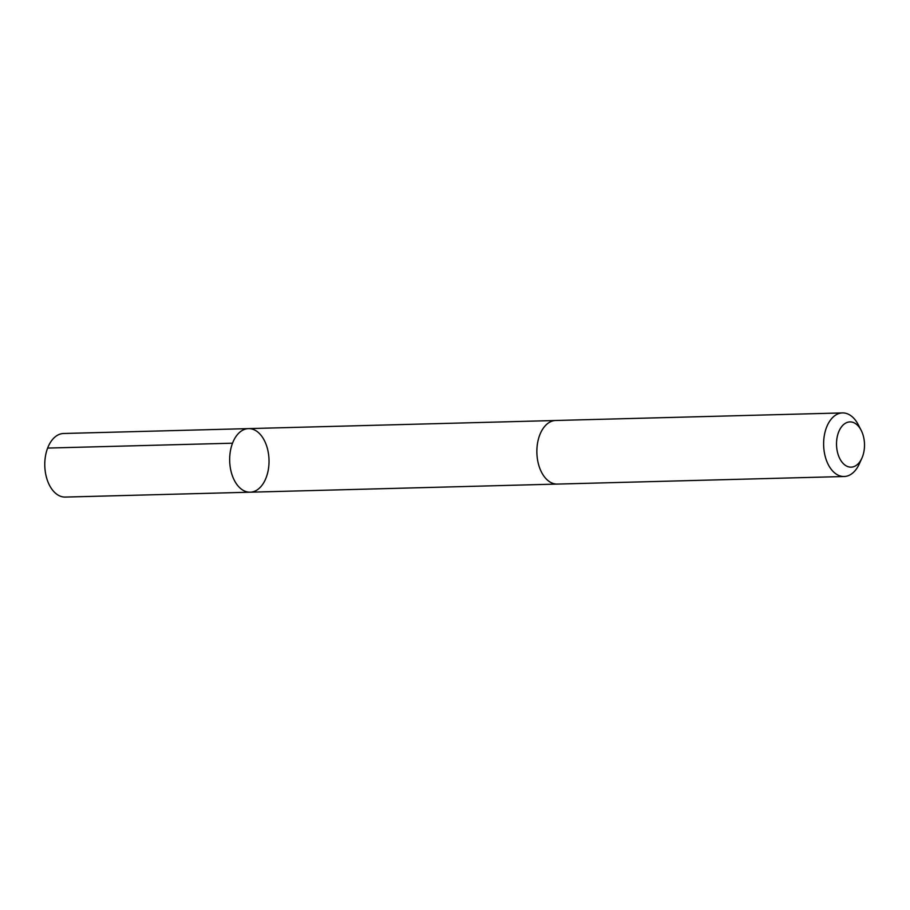 <?xml version="1.0" encoding="UTF-8"?>
<svg xmlns="http://www.w3.org/2000/svg" width="910" height="910" viewBox="0 0 910 910"><rect width="100%" height="100%" fill="white"/><g stroke="black" fill="none" stroke-linecap="round" stroke-linejoin="round"><path stroke-width="1.36" d="M261.568 485.838A31.805 19.667 -91.5 0 1 250.182 492.196A31.805 19.667 -91.5 0 1 229.684 460.915A31.805 19.667 -91.5 0 1 248.498 428.61A31.805 19.667 -91.5 0 1 267.79 450.097A31.805 19.667 -91.5 0 1 261.568 485.838M63.62 433.49A31.805 19.667 88.5 0 0 52.234 439.849A31.805 19.667 88.5 0 0 46.012 475.589A31.805 19.667 88.5 0 0 65.292 497.076L250.182 492.196A31.805 19.667 -91.5 0 1 229.684 460.915A31.805 19.667 -91.5 0 1 248.498 428.61L63.62 433.49M861.156 430.282L858.255 424.686A31.805 19.667 88.5 0 0 842.455 412.924L555.703 420.488A31.805 19.667 88.5 0 0 544.316 426.847A31.805 19.667 88.5 0 0 538.094 462.599A31.805 19.667 88.5 0 0 557.386 484.086L844.139 476.51A31.805 19.667 88.5 0 0 859.29 463.929L861.884 458.196A22.625 13.991 88.5 0 0 861.156 430.282A22.625 13.991 88.5 0 0 841.818 426.437A22.625 13.991 88.5 0 0 840.851 460.483A22.625 13.991 88.5 0 0 861.884 458.196M842.455 412.924A31.805 19.667 88.5 0 0 831.08 419.283A31.805 19.667 88.5 0 0 824.858 455.023A31.805 19.667 88.5 0 0 844.139 476.51M232.516 443.193L47.627 448.073M555.225 420.511L248.498 428.61M556.909 484.086L250.182 492.196"/></g></svg>
